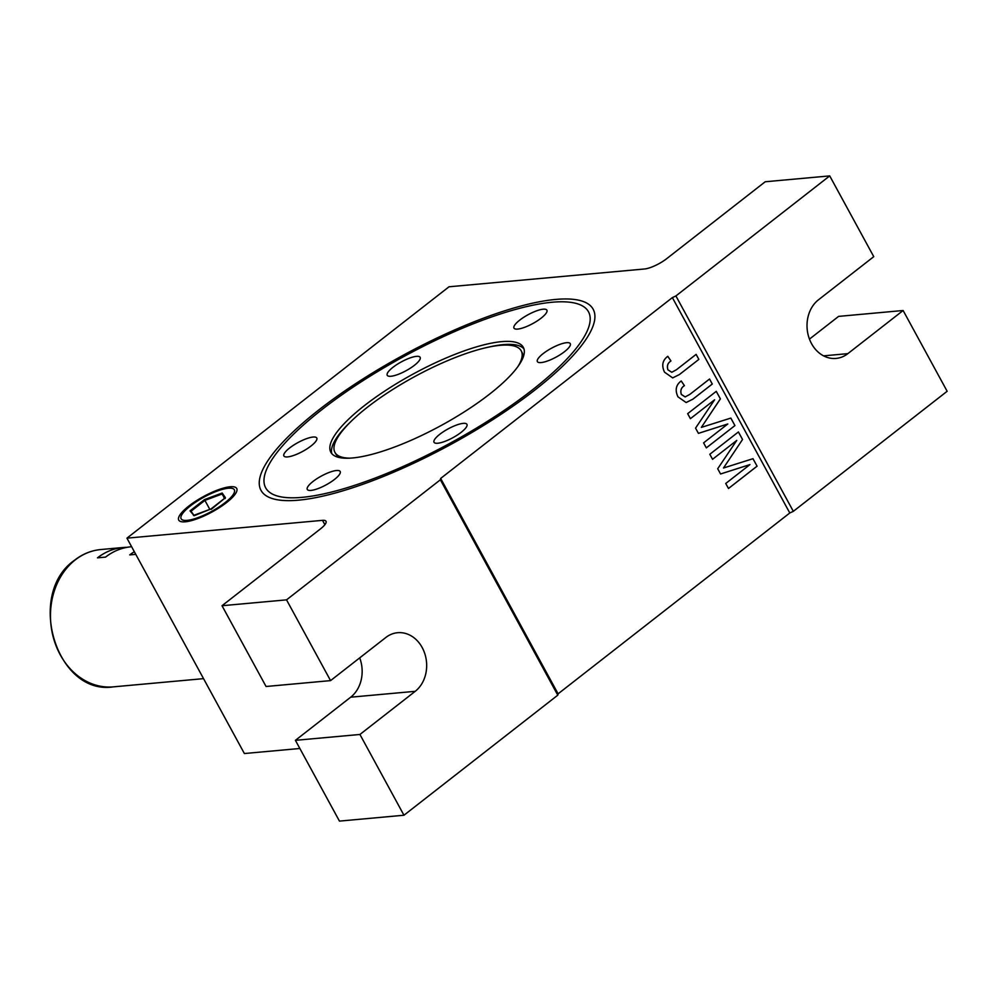 <?xml version="1.0" encoding="UTF-8"?>
<svg xmlns="http://www.w3.org/2000/svg" width="997" height="997" viewBox="0 0 997 997"><rect width="100%" height="100%" fill="white"/><g stroke="black" fill="none" stroke-linecap="round" stroke-linejoin="round"><path stroke-width="1.5" d="M187.149 520.359A30.284 8.088 -28.6 0 0 218.729 507.161A30.284 8.088 -28.6 0 0 234.332 489.789A30.284 8.088 -28.6 0 0 228.325 488.218A30.284 8.088 -28.6 0 0 196.745 501.416A30.284 8.088 -28.6 0 0 181.142 518.789A30.284 8.088 -28.6 0 0 187.149 520.359M555.678 299.436A189.156 50.548 151.4 0 1 593.365 325.109A189.156 50.548 151.4 0 1 473.6 431.489A189.156 50.548 151.4 0 1 298.502 500.17A189.156 50.548 151.4 0 1 274.237 499.111A189.156 50.548 151.4 0 1 337.671 395.909A189.156 50.548 151.4 0 1 555.678 299.436M690.41 418.678L687.668 413.655L716.27 391.335L720.395 398.887L701.34 427.389L730.851 418.079L734.939 425.569L706.337 447.89L703.595 442.867L727.798 423.974L698.423 433.371L695.557 428.124L714.612 399.785L690.41 418.678L714.612 399.785M664.55 372.205C661.385 365.563 662.469 360.266 667.791 356.315L670.969 360.976C667.716 363.033 666.719 365.986 667.953 369.837L671.766 372.28L676.452 369.725L696.118 354.371L698.86 359.394L679.443 374.536L672.688 377.888L664.55 372.205M440.662 478.435L558.096 693.825L557.784 695.171L440.362 479.794L440.662 478.435L672.364 297.605L675.904 295.947L793.325 511.336L789.786 512.981L672.364 297.605M558.096 693.825L789.786 512.981M677.985 396.843C674.819 390.201 675.904 384.904 681.225 380.954L684.416 385.627C681.163 387.671 680.153 390.625 681.4 394.476L685.201 396.918L689.887 394.363L709.552 379.01L712.294 384.032L692.878 399.186L686.135 402.539L677.985 396.843M712.556 459.293L709.814 454.271L738.416 431.95L742.541 439.503L723.486 468.004L752.997 458.695L757.084 466.185L728.483 488.505L725.741 483.483L749.943 464.59L720.569 473.986L717.703 468.74L736.758 440.412L712.556 459.293L736.758 440.412M403.959 815.234L359.929 734.465L295.411 740.335L339.454 821.104L403.959 815.234L557.784 695.171M793.325 511.336L947.15 391.273L903.12 310.503L847.836 353.648A31.817 26.084 -95.2 0 1 836.047 358.422A31.817 26.084 -95.2 0 1 808.629 336.65A31.817 26.084 -95.2 0 1 818.475 299.81L873.758 256.665L829.716 175.896L675.904 295.947M299.86 748.485L244.377 753.533L126.943 538.156L449.011 286.787L644.573 268.978A17.684 4.723 151.4 0 0 666.669 258.684L765.21 181.766L829.716 175.896M903.12 310.503L838.602 316.385L809.464 339.117M440.362 479.794L286.538 599.858L330.568 680.615L385.851 637.469A31.817 26.084 -95.2 0 1 397.641 632.709A31.817 26.084 -95.2 0 1 425.058 654.481A31.817 26.084 -95.2 0 1 415.213 691.32L359.929 734.465M286.538 599.858L222.019 605.727L266.062 686.497L330.568 680.615M126.943 538.156L322.505 520.347A17.684 4.723 151.4 0 1 326.007 521.269A17.684 4.723 151.4 0 1 320.56 528.809L222.019 605.727M359.705 657.883A31.817 26.084 -95.2 0 1 350.695 697.19L295.411 740.335M667.753 356.34L670.969 360.976M670.931 360.989C667.678 363.033 666.681 365.986 667.915 369.837L671.766 372.28M696.093 354.396L698.86 359.394L679.406 374.548L672.676 377.888M681.188 380.979L684.416 385.627M684.366 385.627C681.113 387.683 680.116 390.625 681.35 394.476L681.4 394.476M681.35 394.476L685.163 396.931M709.528 379.034L712.294 384.032M712.257 384.032L692.84 399.186L686.11 402.539M716.245 391.36L720.395 398.887M720.345 398.887L701.34 427.389M730.813 418.092L734.939 425.569L706.325 447.865M698.411 433.359L727.798 423.974M738.391 431.975L742.541 439.503L723.486 468.004M752.959 458.707L757.084 466.185M757.035 466.185L728.471 488.48M749.906 464.602L720.557 473.974M552.064 302.253A183.859 49.14 -28.6 0 0 381.876 369.015A183.859 49.14 -28.6 0 0 265.476 472.404A183.859 49.14 -28.6 0 0 302.103 497.353A183.859 49.14 -28.6 0 0 513.991 403.586A183.859 49.14 -28.6 0 0 575.655 303.287A183.859 49.14 -28.6 0 0 552.064 302.253M390.949 376.255A18.744 5.01 -28.6 0 0 410.49 368.092A18.744 5.01 -28.6 0 0 420.136 357.337A18.744 5.01 -28.6 0 0 416.422 356.365A18.744 5.01 -28.6 0 0 396.881 364.528A18.744 5.01 -28.6 0 0 387.235 375.283A18.744 5.01 -28.6 0 0 390.949 376.255M287.597 456.913A18.744 5.01 -28.6 0 0 307.138 448.75A18.744 5.01 -28.6 0 0 316.784 438.007A18.744 5.01 -28.6 0 0 313.07 437.035A18.744 5.01 -28.6 0 0 293.542 445.198A18.744 5.01 -28.6 0 0 283.883 455.941A18.744 5.01 -28.6 0 0 287.597 456.913M311.002 490.412A18.744 5.01 -28.6 0 0 330.53 482.249A18.744 5.01 -28.6 0 0 340.189 471.494A18.744 5.01 -28.6 0 0 336.475 470.522A18.744 5.01 -28.6 0 0 316.934 478.685A18.744 5.01 -28.6 0 0 307.288 489.44A18.744 5.01 -28.6 0 0 311.002 490.412M517.692 329.085A18.744 5.01 -28.6 0 0 537.233 320.922A18.744 5.01 -28.6 0 0 546.892 310.167A18.744 5.01 -28.6 0 0 543.178 309.195A18.744 5.01 -28.6 0 0 523.637 317.358A18.744 5.01 -28.6 0 0 513.978 328.113A18.744 5.01 -28.6 0 0 517.692 329.085M541.097 362.584A18.744 5.01 -28.6 0 0 560.638 354.421A18.744 5.01 -28.6 0 0 570.284 343.666A18.744 5.01 -28.6 0 0 566.57 342.694A18.744 5.01 -28.6 0 0 547.041 350.857A18.744 5.01 -28.6 0 0 537.383 361.612A18.744 5.01 -28.6 0 0 541.097 362.584M437.745 443.241A18.744 5.01 -28.6 0 0 457.287 435.078A18.744 5.01 -28.6 0 0 466.932 424.336A18.744 5.01 -28.6 0 0 463.219 423.364A18.744 5.01 -28.6 0 0 443.69 431.527A18.744 5.01 -28.6 0 0 434.031 442.269A18.744 5.01 -28.6 0 0 437.745 443.241M352.577 457.959A109.608 29.287 -28.6 0 0 466.858 410.216A109.608 29.287 -28.6 0 0 523.313 347.342A109.608 29.287 -28.6 0 0 501.591 341.647A109.608 29.287 -28.6 0 0 387.31 389.391A109.608 29.287 -28.6 0 0 330.854 452.277A109.608 29.287 -28.6 0 0 352.577 457.959M523.973 348.925A109.608 29.287 -28.6 0 0 503.223 344.638A109.608 29.287 -28.6 0 0 487.035 347.467M350.62 421.843A109.608 29.287 -28.6 0 0 331.827 453.685M517.854 366.647A106.068 28.352 -28.6 0 0 521.194 350.819A106.068 28.352 -28.6 0 0 500.17 345.323A106.068 28.352 -28.6 0 0 389.578 391.522A106.068 28.352 -28.6 0 0 334.93 452.376A106.068 28.352 -28.6 0 0 350.047 458.146M334.93 452.376L335.59 453.573A106.068 28.352 -28.6 0 0 340.924 457.822M522.54 358.808A106.068 28.352 -28.6 0 0 521.842 352.016L521.194 350.819M131.629 546.73L131.093 546.78A68.943 56.53 -95.2 0 0 105.545 557.111L97.482 557.846A68.943 56.53 -95.2 0 1 123.03 547.515A68.943 56.53 -95.2 0 1 127.08 547.328M135.779 554.357L129.735 554.905A68.943 56.53 -95.2 0 1 134.333 551.702M230.182 486.76A33.026 8.823 -28.6 0 0 199.412 498.874A33.026 8.823 -28.6 0 0 178.65 517.493A33.026 8.823 -28.6 0 0 185.292 521.805A33.026 8.823 -28.6 0 0 223.166 505.093A33.026 8.823 -28.6 0 0 234.594 486.997A33.026 8.823 -28.6 0 0 230.182 486.76M224.362 498.5L222.169 493.029L225.434 497.702L211.202 509.38M209.819 509.367L204.472 499.609L222.169 493.029M225.085 498.55L225.434 497.702L225.085 498.55M225.247 497.802L210.978 508.944L194.191 515.711L190.041 510.875L193.892 515.299L191.013 511.162M204.472 499.609L190.041 510.875L191.05 511.224L204.921 500.382L221.945 494.051L224.799 498.151M324.872 524.709L322.505 520.347M847.836 353.648L823.584 355.854M415.213 691.32L350.695 697.19M113.359 686.858C56.256 695.769 25.66 593.726 74.763 560.065C82.639 553.958 91.338 550.456 100.859 549.534A68.943 56.53 84.8 0 0 75.298 559.865A68.943 56.53 84.8 0 0 53.963 639.675A68.943 56.53 84.8 0 0 113.359 686.858L203.55 678.645M100.859 549.534L123.03 547.515M210.978 508.944L193.493 515.449"/></g></svg>
